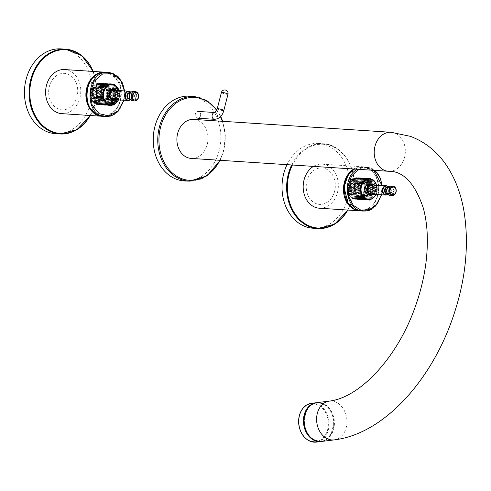 <?xml version="1.0" encoding="UTF-8"?>
<svg xmlns="http://www.w3.org/2000/svg" width="491" height="491" viewBox="0 0 491 491"><rect width="100%" height="100%" fill="white"/><g stroke="black" fill="none" stroke-linecap="round" stroke-linejoin="round"><path stroke-width="0.37" stroke-dasharray="2.46 1.84" d="M185.058 180.989A42.478 33.787 93.7 0 0 219.25 150.381A42.478 33.787 93.7 0 0 190.588 96.236M109.057 73.54C118.681 78.419 122.369 87.318 120.135 100.256C116.367 118.263 94.481 121.302 88.484 104.651C81.07 88.957 95.297 67.445 109.057 73.54M124.401 90.915L123.793 100.238M61.762 113.648A22.089 17.572 93.7 0 0 80.733 92.75A22.089 17.572 93.7 0 0 64.64 69.562M366.624 168.1C380.875 172.292 382.636 199.671 369.177 207.699C356.441 217.476 339.717 200.26 344.989 182.805C349.169 170.586 356.38 165.682 366.624 168.1M358.473 169.321L370.22 168.339L373.921 170.334M381.967 185.475L381.36 194.798M319.328 208.209A22.089 17.572 93.7 0 0 338.017 189.833A22.089 17.572 93.7 0 0 326.171 164.97A22.089 17.572 93.7 0 0 322.206 164.123A22.089 17.572 93.7 0 0 313.436 166.388M322.145 403.872C303.739 395.918 296.902 434.603 315.707 440.31C334.119 448.265 340.95 409.58 322.145 403.872M193.718 119.417A19.542 15.546 -86.3 0 1 207.257 144.354A19.542 15.546 -86.3 0 1 191.171 158.415M356.067 181.682L350.31 181.185L350.488 180.369L364.052 181.314M364.089 181.314L351.083 180.467L351.39 179.51L365.138 180.406M365.236 180.418L352.2 179.571L352.581 178.675M365.531 179.399L353.324 178.865L366.311 179.712M366.47 179.743L353.403 178.896L353.864 178.073M366.82 178.853L354.14 178.024L354.57 178.411L367.556 179.258M367.771 179.313L354.674 178.46L355.196 177.73M368.152 178.564L355.472 177.736L355.846 178.208L368.833 179.055M369.103 179.135L355.975 178.282L356.546 177.656M369.502 178.54L356.822 177.717L357.129 178.251L370.116 179.098M370.404 179.209L357.276 178.356L357.89 177.846M370.828 178.785L358.148 177.957L358.381 178.552L371.368 179.399M371.65 179.54L358.547 178.687L359.179 178.294M372.098 179.283L359.424 178.46L359.578 179.092L372.829 180.117L359.578 179.092M359.756 179.264L360.394 178.994M372.644 180.007L359.842 179.252M373.289 180.031L360.615 179.203L360.689 179.866L373.909 180.927L360.689 179.866M360.922 180.074L373.909 180.921L360.873 180.074M374.369 181.007L361.689 180.179L361.683 180.848L374.615 181.578M361.683 180.117L374.179 180.756M362.419 181.069L375.099 181.891L361.885 181.099L362.475 181.069L362.536 182.02L375.523 182.867L375.916 183.211L362.536 182.02M362.628 181.357L375.302 182.186L375.523 182.867M375.695 183.143L362.708 182.308M376.21 184.199L376.081 183.536L363.401 182.713L363.223 183.352L376.21 184.199L376.548 184.671L363.874 183.849L363.223 183.352M363.991 184.205L376.671 185.033L377.063 186.635L364.39 185.807L363.917 185.199L369.674 185.58L369.539 185.076L363.788 184.702L363.874 183.849M377.063 186.635L377.254 188.299L364.574 187.47L364.187 186.776L369.944 187.157L369.876 186.629L364.119 186.255L364.39 185.807M364.574 187.47L364.193 187.955L377.18 188.802L377.002 191.662L376.1 194.454M377.254 188.299L377.18 188.802M364.193 187.955L364.629 188.906L364.113 189.563L377.106 190.41M363.254 193.963L375.934 194.792L363.254 193.963L363.242 192.994L363.88 192.447L363.751 191.496L364.39 190.447L364.113 189.563M362.726 194.08L362.653 195.105L361.91 195.357L374.897 196.204L374.394 197.118L361.714 196.29L361.91 195.357M375.713 194.927L375.327 195.866L362.646 195.037M362.444 195.344L374.897 196.216M360.928 196.455L373.939 197.308L360.953 196.461L373.939 197.308L373.32 198.18L360.639 197.351L360.953 196.461M371.84 199.186L359.209 198.376L359.608 197.548L372.565 198.438M359.167 198.358L371.681 198.904L358.412 198.186L358.154 198.849M358.412 198.186L371.484 198.972M370.558 199.727L357.878 198.898L357.448 198.511L370.435 199.358M363.401 182.713L363.236 182.382M352.618 198.53L352.44 197.836L365.427 198.683M365.329 198.511L351.624 197.934M364.083 198.548L351.403 197.726L351.329 197.063L364.316 197.91M364.181 197.701L350.335 196.811L363.193 197.824M363.009 197.572L350.328 196.75L350.335 196.075L363.322 196.922M363.156 196.676L349.543 195.854L349.482 194.902L362.468 195.749M363.119 196.67L350.335 196.075M349.482 194.902L348.733 194.528L348.788 193.577L361.775 194.424M348.788 193.577L348.101 193.055L348.272 192.116L361.266 192.963M348.272 192.116L347.659 191.465L347.953 190.576L360.94 191.422M370.146 199.432L357.16 198.585L356.822 199.193M369.22 200.015L356.54 199.186L356.171 198.72L369.158 199.567M369.164 199.506L356.043 198.646L355.466 199.272M366.55 199.794L354.128 199.082L354.527 198.702L360.492 198.947L354.944 198.769L355.232 199.26M352.839 198.634L359.222 198.616L353.673 198.481L353.87 198.972M365.427 187.949A4.928 3.922 93.7 0 0 369.981 194.105A4.928 3.922 93.7 0 0 372.074 185.911A4.928 3.922 93.7 0 0 365.427 187.949M375.922 185.175L378.868 186.255A4.671 3.719 93.7 0 0 376.658 185.125A10.194 8.108 -86.3 0 1 376.812 185.623A10.194 8.108 -86.3 0 1 376.941 186.114A10.194 8.108 -86.3 0 1 377.143 187.151A10.194 8.108 -86.3 0 1 377.205 187.66A10.194 8.108 -86.3 0 1 377.278 188.734A10.194 8.108 -86.3 0 1 377.278 189.256A10.194 8.108 -86.3 0 1 377.211 190.336A10.194 8.108 -86.3 0 1 377.149 190.852A10.194 8.108 -86.3 0 1 376.947 191.907A10.194 8.108 -86.3 0 1 376.818 192.404A10.194 8.108 -86.3 0 1 376.493 193.417A10.194 8.108 -86.3 0 1 376.302 193.89A10.194 8.108 -86.3 0 1 376.045 194.454A4.671 3.719 -86.3 0 0 376.793 194.411L375.32 194.313M104.147 101.729L116.827 102.558L117.122 101.907L104.141 101.177L103.963 101.999L103.38 101.901L116.373 102.748L116.066 103.092M103.908 101.993L116.373 102.748L103.38 101.901M103.362 101.895L102.858 103.018L114.998 103.877M102.809 103.006L115.287 103.65L102.3 102.809M102.251 102.797L101.864 103.693M114.274 104.62L101.128 103.497L114.115 104.344L100.845 103.626L100.587 104.288M100.845 103.626L113.918 104.411M112.985 105.166L100.311 104.338L99.882 103.951L112.869 104.798M112.875 104.773L99.777 103.908L99.256 104.632M111.653 105.455L98.973 104.626L98.605 104.16L111.592 105.006M111.598 104.945L98.476 104.086L97.899 104.712M110.309 105.479L97.629 104.651L97.322 104.11L110.309 104.957M110.297 104.865L97.169 104.012L96.561 104.522M108.977 105.234L96.304 104.411L96.064 103.816L109.057 104.663M109.002 104.534L95.898 103.681L95.266 104.074M107.707 104.736L95.027 103.908L94.873 103.276L107.86 104.123M107.762 103.951L94.057 103.374M106.516 103.988L93.836 103.159L93.763 102.502L106.75 103.349M106.615 103.141L92.768 102.251L105.626 103.263M105.436 103.012L92.762 102.189L92.768 101.514L105.755 102.361M105.547 102.11L91.977 101.293L91.915 100.342L104.902 101.189M91.915 100.342L91.166 99.968L91.222 99.016L104.209 99.863M91.222 99.016L90.528 98.495L90.663 97.666L96.42 98.04L96.371 97.586L90.534 97.163L90.092 96.905L90.326 96.107L96.083 96.481L96.089 96.027L90.258 95.585L89.841 94.947L90.258 94.413L103.245 95.26M90.258 94.413L89.804 93.456L90.332 92.805L103.319 93.652M103.877 89.227L91.197 88.398L91.074 89.7L90.424 90.283L90.608 91.222L90.111 91.529L90.332 92.805M91.197 88.398L104.712 89.135M91.725 88.288L92.007 87.017L105.528 87.858M92.541 87.011L92.922 85.808L106.486 86.754M106.522 86.754L93.517 85.907L93.824 84.949L107.566 85.845M107.67 85.857L94.628 85.004L95.015 84.114M107.965 84.839L95.757 84.305L108.744 85.152M108.904 85.182L95.837 84.329L96.297 83.513M109.254 84.292L96.574 83.464L97.003 83.851L109.99 84.698M101.833 83.838L102.011 84.532L115.262 85.532L102.828 84.434M115.078 85.446L102.011 84.532M115.723 85.471L103.049 84.642L103.122 85.305L116.342 86.367L103.122 85.305M103.356 85.508L116.342 86.355L103.306 85.514M116.803 86.447L104.123 85.618L104.11 86.287L117.306 87.386L104.11 86.287M117.306 87.386L104.301 86.539L117.306 87.386M117.957 88.306L117.736 87.625L105.062 86.797L104.964 87.459L117.957 88.306L118.349 88.65L104.964 87.459M118.128 88.583L105.142 87.748M118.644 89.638L118.515 88.975L105.835 88.147L105.657 88.791L118.644 89.638L118.982 90.111L106.301 89.288L105.657 88.791M118.785 89.933L105.792 89.11M119.16 91.093L119.104 90.473L106.424 89.644L106.173 90.246L119.16 91.093L119.485 92.639L106.498 91.792L106.793 90.896L106.173 90.246M110.279 84.63L97.292 83.783L97.629 83.169M110.585 84.004L97.905 83.175L98.28 83.648L111.267 84.495M111.537 84.575L98.409 83.716L98.979 83.096M113.261 84.225L100.317 83.28L99.925 83.666L105.467 84.17L99.507 83.599L99.219 83.108M101.612 83.734L101.177 84.035L106.529 84.262L100.772 83.887L100.581 83.396M114.084 84.968L106.737 84.501M105.835 88.147L105.669 87.821M106.424 89.644L106.301 89.288M104.117 85.551L116.612 86.195M115.33 96.132A4.928 3.922 93.7 0 0 110.77 89.982A4.928 3.922 93.7 0 0 108.683 98.169A4.928 3.922 93.7 0 0 115.33 96.132M118.349 90.614L121.302 91.694A4.671 3.719 93.7 0 0 119.092 90.565A10.194 8.108 -86.3 0 1 119.245 91.062A10.194 8.108 -86.3 0 1 119.374 91.553A10.194 8.108 -86.3 0 1 119.577 92.59A10.194 8.108 -86.3 0 1 119.638 93.1A10.194 8.108 -86.3 0 1 119.712 94.174A10.194 8.108 -86.3 0 1 119.712 94.695A10.194 8.108 -86.3 0 1 119.644 95.776A10.194 8.108 -86.3 0 1 119.577 96.291A10.194 8.108 -86.3 0 1 119.381 97.347A10.194 8.108 -86.3 0 1 119.252 97.844A10.194 8.108 -86.3 0 1 118.926 98.857A10.194 8.108 -86.3 0 1 118.736 99.329A10.194 8.108 -86.3 0 1 118.478 99.894A4.671 3.719 -86.3 0 0 119.227 99.845L117.754 99.753M360.891 191.06L347.904 190.213L347.425 189.802L347.824 188.974L360.811 189.821M347.824 188.974L347.37 188.022L347.898 187.366L360.885 188.213M361.444 183.787L348.763 182.959L348.641 184.26L347.99 184.843L348.174 185.782L347.677 186.089L347.898 187.366M362.254 182.406L349.574 181.578L349.445 182.431L355.202 182.805L355.048 183.223L348.763 182.959M355.858 181.946L349.574 181.578M119.614 94.235L119.534 93.002L106.547 92.155L107.044 92.86L106.627 93.388L119.614 94.235L119.436 97.101L118.534 99.894M106.627 93.388L107.063 94.346L106.547 95.002L119.534 95.849M105.688 99.403L118.368 100.232L105.688 99.403L105.675 98.433L106.314 97.887L106.185 96.936L106.823 95.886L106.547 95.002M110.911 99.894L110.757 100.311L105 99.937L105.086 100.545L104.436 100.79L117.558 101.612L104.878 100.784M118.147 100.391L117.76 101.306L105.08 100.477M373.841 193.325L376.793 194.411M378.868 186.255L373.731 185.917A4.671 3.719 -86.3 0 1 374.756 190.754A4.671 3.719 -86.3 0 1 371.65 194.074M370.779 184.837L373.731 185.917M374.019 185.046A5.567 4.425 -86.3 0 1 373.424 194.19M369.52 183.769A5.567 4.425 -86.3 0 1 373.577 189.612A5.567 4.425 -86.3 0 1 368.796 194.872M116.275 98.765L119.227 99.845M121.302 91.694L116.164 91.357A4.671 3.719 -86.3 0 1 117.189 96.193A4.671 3.719 -86.3 0 1 114.084 99.513M113.212 90.276L116.164 91.357M116.453 90.485A5.567 4.425 -86.3 0 1 115.858 99.63M111.954 89.209A5.567 4.425 -86.3 0 1 116.011 95.045A5.567 4.425 -86.3 0 1 111.23 100.311M200.543 115.772A3.4 2.701 93.7 0 0 198.186 111.432A3.4 2.701 93.7 0 0 195.314 114.256A3.4 2.701 93.7 0 0 197.137 118.086A3.4 2.701 93.7 0 0 197.744 118.214A3.4 2.701 93.7 0 0 200.543 115.772M55.501 133.669A42.478 33.787 93.7 0 0 90.467 103.104A42.478 33.787 93.7 0 0 61.031 48.897M67.666 74.073A18.265 14.527 -86.3 0 1 72.956 104.767A18.265 14.527 -86.3 0 1 48.977 95.966A18.265 14.527 -86.3 0 1 67.666 74.073M313.068 228.229A42.478 33.787 93.7 0 0 348.033 197.664A42.478 33.787 93.7 0 0 318.598 143.458A42.478 33.787 93.7 0 0 287.032 164.663M325.232 168.634A18.265 14.527 -86.3 0 1 330.523 199.334A18.265 14.527 -86.3 0 1 306.544 190.526A18.265 14.527 -86.3 0 1 325.232 168.634M189.495 181.148A42.349 33.689 93.7 0 0 223.577 150.639A42.349 33.689 93.7 0 0 195.007 96.653M219.772 160.281A41.502 33.014 93.7 0 0 223.436 150.43A41.502 33.014 93.7 0 0 222.319 121.283M220.441 116.723A41.502 33.014 93.7 0 0 216.66 110.383M105.528 72.232L109.493 73.073C129.065 78.812 122.682 119.025 102.65 116.306L102.644 116.306M105.633 116.502C125.659 119.221 132.042 79.002 112.47 73.269M102.349 116.287A22.089 17.572 93.7 0 0 120.215 100.379A22.089 17.572 93.7 0 0 105.209 72.214M354.324 169.051L363.095 166.793L367.059 167.634C386.632 173.372 380.249 213.585 360.216 210.866L360.216 210.866M363.199 211.062C383.226 213.781 389.615 173.562 370.036 167.83L363.095 166.787L354.269 169.051M374.529 170.371L370.085 167.842L366.077 166.983L357.301 169.248M322.206 164.123L362.475 166.75C372.153 168.364 377.573 175.195 378.721 187.243C377.837 201.985 371.466 209.847 359.602 210.835A22.089 17.572 93.7 0 0 378.291 192.46A22.089 17.572 93.7 0 0 366.439 167.591A22.089 17.572 93.7 0 0 362.475 166.75A22.089 17.572 93.7 0 0 353.704 169.014M316.855 402.657A19.542 15.098 -97 0 1 322.556 403.344A19.542 15.098 -97 0 1 334.414 423.88A19.542 15.098 -97 0 1 321.642 441.446M334.168 439.899A19.542 15.098 83 0 0 346.756 418.657A19.542 15.098 83 0 0 329.375 401.11M388.498 171.279A19.542 15.546 93.7 0 0 404.578 157.218A19.542 15.546 93.7 0 0 394.549 133.03A19.542 15.546 93.7 0 0 391.039 132.288M310.355 440.973A19.032 14.705 -97 0 1 302.695 409.058A19.032 14.705 -97 0 1 327.675 418.228A19.032 14.705 -97 0 1 310.355 440.973M311.503 403.32A19.542 15.098 -97 0 1 328.878 420.861A19.542 15.098 -97 0 1 316.29 442.103M316.21 402.737A19.542 15.098 -97 0 1 333.592 420.278A19.542 15.098 -97 0 1 321.004 441.526C329.467 439.519 333.757 433.001 333.855 421.972C332.088 409.371 326.208 402.958 316.21 402.737M362.978 181.461L350.304 180.633M363.217 181.197L350.537 180.369M364.052 180.4L351.378 179.571M351.304 180.24L364.291 181.087M364.322 180.185L351.642 179.356M365.243 179.559L352.563 178.73M352.409 179.381L365.396 180.228M366.513 178.957L353.833 178.129M353.606 178.742L366.593 179.589M367.839 178.607L355.159 177.779M354.858 178.343L367.845 179.19M369.189 178.521L356.509 177.699M356.141 178.196L369.128 179.043M370.521 178.706L357.841 177.877M357.417 178.301L370.404 179.147M371.81 179.147L359.13 178.319M358.663 178.65L371.65 179.497M373.025 179.835L360.345 179.006M363.358 183.671L376.345 184.518M369.496 185.181L376.726 185.653M376.99 186.255L364.316 185.426M369.588 185.53L376.818 185.997M369.821 186.727L377.051 187.2M377.229 187.906L364.549 187.077M369.864 187.089L377.1 187.562M377.26 189.594L364.58 188.771M364.193 188.317L377.18 189.164M377.235 189.986L364.549 189.164M377.076 191.275L364.39 190.447M364.07 189.925L377.057 190.772M377.002 191.662L364.304 190.833M363.843 191.146L376.83 191.993M376.683 192.908L363.984 192.079M363.751 191.496L376.738 192.343M363.371 192.662L376.364 193.509M376.566 193.276L363.88 192.447M376.094 194.448L363.414 193.62M363.242 192.994L376.229 193.841M362.554 194.381L375.541 195.228M361.701 195.621L374.688 196.468M360.713 196.682L373.7 197.529M372.135 199.021L359.455 198.192M359.608 197.548L372.595 198.395M370.858 199.622L358.178 198.8M352.593 198.468L365.273 199.297M364.353 198.745L351.673 197.916M352.176 197.677L365.163 198.524M363.242 197.824L350.568 196.995M351.09 196.854L364.083 197.701M349.574 195.86L362.254 196.688L349.592 195.86M362.07 196.394L349.389 195.571M361.462 195.369L348.782 194.546M349.31 194.614L362.297 195.461M361.296 195.044L348.616 194.215M360.824 193.908L348.144 193.08M348.659 193.251L361.646 194.098M360.701 193.546L348.027 192.718M360.382 192.325L347.702 191.502M348.187 191.772L361.173 192.619M360.308 191.95L347.628 191.122M369.533 199.972L356.853 199.143M368.189 200.058L355.509 199.229M355.877 198.732L368.864 199.579M367.876 200.04L355.196 199.211M360.639 199.051L367.544 199.499M366.851 199.874L354.171 199.051M360.351 199.002L366.599 199.407M359.387 198.751L366.163 199.193M352.882 198.61L365.562 199.438M359.111 198.646L365.335 199.051M115.753 103.619L103.073 102.791M103.147 102.122L116.134 102.969M114.563 104.46L101.889 103.632M102.042 102.987L115.029 103.834M113.292 105.062L100.612 104.233M111.966 105.412L99.286 104.583M99.593 104.018L112.58 104.865M110.622 105.497L97.942 104.669M98.31 104.172L111.297 105.019M109.284 105.313L96.604 104.491M97.034 104.067L110.021 104.914M107.995 104.871L95.315 104.049M95.788 103.711L108.775 104.558M106.786 104.184L94.106 103.356M94.61 103.116L107.597 103.963M105.675 103.257L93.002 102.435M93.523 102.294L106.51 103.141M104.706 102.128L92.026 101.299M104.503 101.833L91.823 101.011M103.889 100.808L91.216 99.986M91.743 100.054L104.73 100.901M103.73 100.483L91.05 99.655M103.257 99.348L90.577 98.519M91.093 98.691L104.08 99.538M103.135 98.986L90.454 98.157M102.815 97.764L90.135 96.942M102.742 97.384L90.062 96.561M102.576 96.113L89.896 95.285M102.551 95.72L89.871 94.892M102.551 94.425L89.871 93.597M90.258 94.045L103.245 94.892M102.576 94.033L89.89 93.204M102.736 92.744L90.049 91.915M90.381 92.437L103.368 93.284M102.803 92.357L90.111 91.529M90.608 91.222L103.595 92.069M103.122 91.111L90.424 90.283M90.7 90.866L103.687 91.713M91.074 89.7L104.061 90.547M103.245 90.743L90.559 89.914M103.711 89.571L91.031 88.742M91.209 89.368L104.196 90.215M104.479 88.153L91.799 87.324M91.897 87.981L104.884 88.828M104.681 87.846L92.007 87.017M105.412 86.901L92.738 86.072M92.744 86.741L105.731 87.588M105.651 86.637L92.971 85.808M106.486 85.839L93.806 85.011M93.738 85.68L106.725 86.526M106.756 85.624L94.076 84.796M107.676 84.998L94.996 84.17M94.843 84.82L107.83 85.667M108.947 84.397L96.267 83.568M96.033 84.182L109.02 85.029M101.858 83.893L114.532 84.722M115.459 85.274L102.779 84.446M119.423 91.694L106.75 90.866M106.265 90.59L119.252 91.436M119.497 92.075L106.823 91.246M110.272 84.047L97.592 83.218M111.623 83.961L98.943 83.139M98.574 83.636L105.313 84.065M111.936 83.979L99.256 83.157M112.955 84.145L100.274 83.317M105.602 84.114L111.567 84.501M106.572 84.366L110.279 84.605M110.868 84.648L113.624 84.826M101.563 83.758L114.243 84.587M106.848 84.47L109.935 84.667M110.524 84.71L113.961 84.931M360.142 190.674L347.462 189.845M360.118 190.281L347.438 189.452M360.118 188.986L347.438 188.157M347.824 188.605L360.811 189.452M360.142 188.593L347.456 187.765M360.302 187.304L347.616 186.476M347.947 186.997L360.934 187.844M348.174 185.782L361.161 186.629M360.376 186.918L347.677 186.089M360.689 185.672L347.99 184.843M348.266 185.426L361.253 186.273M348.641 184.26L361.628 185.107M360.811 185.303L348.125 184.475M361.278 184.131L348.598 183.303M348.776 183.929L361.763 184.776M362.045 182.713L349.371 181.891M119.663 93.345L106.983 92.517M119.687 93.738L107.007 92.909M119.687 95.033L107.013 94.204M106.627 93.756L119.614 94.603M119.669 95.426L106.983 94.603M119.509 96.715L106.823 95.886M106.504 95.364L119.491 96.211M106.277 96.586L119.264 97.433M119.436 97.101L106.737 96.273M119.117 98.347L106.418 97.519M106.185 96.936L119.172 97.783M105.804 98.102L118.791 98.949M118.994 98.716L106.314 97.887M118.527 99.888L105.847 99.059M105.675 98.433L118.662 99.28M110.739 100.195L117.975 100.667M388.577 186.789A4.376 3.48 -86.3 0 1 392.364 187.316A4.376 3.48 -86.3 0 1 393.377 191.901A4.376 3.48 -86.3 0 1 388.08 194.35M390.799 186.052A4.671 3.719 -86.3 0 1 394.205 190.956A4.671 3.719 -86.3 0 1 390.192 195.375M387.841 187.335A3.271 2.602 -86.3 0 1 389.553 191.398A3.271 2.602 -86.3 0 1 387.424 193.712M387.276 193.485A2.971 2.363 93.7 0 0 387.313 193.485A2.971 2.363 93.7 0 0 389.762 191.343A2.971 2.363 93.7 0 0 387.7 187.55A2.971 2.363 93.7 0 0 387.663 187.55M391.217 191.441A2.971 2.363 93.7 0 0 389.154 187.648A2.971 2.363 93.7 0 0 386.601 190.459A2.971 2.363 93.7 0 0 388.768 193.577A2.971 2.363 93.7 0 0 391.217 191.441M391.873 191.551A3.271 2.602 93.7 0 0 388.847 187.464A3.271 2.602 93.7 0 0 387.46 192.908A3.271 2.602 93.7 0 0 391.873 191.551M387.927 194.319A4.376 3.48 93.7 0 0 389.719 191.662A4.376 3.48 93.7 0 0 388.418 186.801M387.896 194.338A4.671 3.719 93.7 0 0 389.51 191.717A4.671 3.719 93.7 0 0 388.387 186.776M131.005 92.228A4.376 3.48 -86.3 0 1 134.792 92.756A4.376 3.48 -86.3 0 1 135.811 97.341A4.376 3.48 -86.3 0 1 130.514 99.79M133.233 91.492A4.671 3.719 -86.3 0 1 136.639 96.396A4.671 3.719 -86.3 0 1 132.625 100.815M130.275 92.774A3.271 2.602 -86.3 0 1 131.987 96.837A3.271 2.602 -86.3 0 1 129.857 99.151M129.71 98.918A2.971 2.363 93.7 0 0 129.747 98.924A2.971 2.363 93.7 0 0 132.196 96.782A2.971 2.363 93.7 0 0 130.133 92.989A2.971 2.363 93.7 0 0 130.097 92.989M133.644 96.88A2.971 2.363 93.7 0 0 131.588 93.081A2.971 2.363 93.7 0 0 129.035 95.898A2.971 2.363 93.7 0 0 131.201 99.016A2.971 2.363 93.7 0 0 133.644 96.88M134.307 96.991A3.271 2.602 93.7 0 0 131.281 92.903A3.271 2.602 93.7 0 0 129.894 98.341A3.271 2.602 93.7 0 0 134.307 96.991M130.361 99.759A4.376 3.48 93.7 0 0 132.153 97.101A4.376 3.48 93.7 0 0 130.851 92.24M130.33 99.777A4.671 3.719 93.7 0 0 131.944 97.157A4.671 3.719 93.7 0 0 130.821 92.216M227.977 94.198A3.4 0.473 14.3 0 1 226.063 94.143A3.4 0.473 14.3 0 1 222.632 93.222A3.4 0.473 14.3 0 1 221.392 92.517M217.237 108.824A3.4 0.473 -165.7 0 0 220.416 110.119A3.4 0.473 -165.7 0 0 223.822 110.506M214.855 112.525A3.4 2.701 -86.3 0 1 214.978 112.525A3.4 2.701 -86.3 0 1 217.458 116.097A3.4 2.701 -86.3 0 1 214.536 119.307M90.252 115.502A42.478 33.787 93.7 0 0 95.088 103.405A42.478 33.787 93.7 0 0 93.13 71.422M90.086 115.495A41.968 33.382 93.7 0 0 95.009 103.282A41.968 33.382 93.7 0 0 92.965 71.41M347.824 210.062A42.478 33.787 93.7 0 0 352.655 197.965A42.478 33.787 93.7 0 0 323.225 143.759A42.478 33.787 93.7 0 0 291.66 164.964M347.653 210.056A41.968 33.382 93.7 0 0 352.575 197.842A41.968 33.382 93.7 0 0 334.862 147.631A41.968 33.382 93.7 0 0 292.421 165.019M216.875 109.91L220.729 116.41M222.724 121.308L225.338 135.768L223.749 150.608L220.177 160.305M124.002 100.25L124.646 96.34L124.61 90.927M102.036 116.269C110.978 116.121 117.073 110.813 120.32 100.36C124.027 87.367 115.944 72.447 104.908 72.189M381.568 194.81L382.213 190.901L382.176 185.488M363.199 181.191L350.519 180.369M364.273 180.172L351.593 179.344M365.451 179.368L352.771 178.546M366.716 178.804L354.036 177.981M368.023 178.491L355.343 177.668M369.349 178.442L356.669 177.613M370.662 178.65L357.982 177.822M371.926 179.111L359.246 178.282M373.105 179.816L360.431 178.994M375.124 181.891L362.444 181.069M374.173 197.388L361.493 196.56M373.105 198.407L360.425 197.578M371.92 199.211L359.24 198.382M370.662 199.776L357.982 198.947M367.863 199.426L360.492 198.947M366.568 199.094L359.222 198.616M369.349 200.089L356.669 199.26M368.023 200.138L355.343 199.315M366.716 199.935L354.036 199.107M352.771 198.64L365.451 199.469M364.267 198.763L351.587 197.934M116.606 102.828L103.926 101.999M115.532 103.846L102.858 103.018M114.354 104.651L101.674 103.822M113.096 105.215L100.416 104.387M111.782 105.528L99.102 104.7M110.457 105.577L97.777 104.755M109.143 105.369L96.469 104.546M107.885 104.908L95.205 104.08M106.7 104.202L94.02 103.374M104.687 102.128L92.007 101.299M105.633 86.631L92.952 85.808M106.707 85.612L94.026 84.783M107.885 84.808L95.205 83.986M109.149 84.243L96.469 83.421M112.838 84.648L105.467 84.17M110.457 83.93L97.777 83.108M111.782 83.881L99.102 83.053M113.096 84.084L100.416 83.261M101.68 83.722L114.354 84.55M115.538 85.256L102.858 84.434M117.558 87.33L104.878 86.502M389.547 191.38C389.369 188.268 388.755 186.991 387.7 187.55L389.154 187.648L387.282 188.857C386.742 192.251 387.239 193.822 388.768 193.577L387.313 193.485C388.117 193.779 388.86 193.08 389.547 191.38M387.988 194.375L389.725 191.686L388.485 186.752M131.981 96.813C131.803 93.707 131.189 92.431 130.133 92.989L131.588 93.081L129.716 94.297C129.176 97.691 129.673 99.262 131.201 99.016L129.747 98.924C130.551 99.219 131.293 98.519 131.981 96.813M130.416 99.814L132.159 97.126L130.913 92.191M90.344 115.508L95.193 103.386L96.727 87.073L93.222 71.428M318.598 143.458L323.225 143.759C344.344 144.237 359.897 172.936 352.759 197.947L347.91 210.068"/><path stroke-width="0.74" d="M189.495 181.148A42.349 33.689 93.7 0 1 157.863 136.658A42.349 33.689 93.7 0 1 195.007 96.653L190.588 96.236A42.478 33.787 93.7 0 0 153.333 136.363A42.478 33.787 93.7 0 0 185.058 180.989L189.495 181.148L207.03 175.87L220.177 160.305M123.793 100.238L118.19 110.825L108.934 115.888L99.114 113.697L92.13 105L90.295 92.75L94.247 81.07L102.637 73.945L112.654 73.773L120.553 80.156L124.401 90.915M57.797 112.801A22.089 17.572 93.7 0 0 61.762 113.648L102.036 116.269A22.089 17.572 93.7 0 0 102.349 116.287L102.036 116.269A22.089 17.572 93.7 0 1 98.065 115.428A22.089 17.572 93.7 0 1 86.22 90.559A22.089 17.572 93.7 0 1 104.908 72.189A22.089 17.572 93.7 0 1 105.209 72.214L64.64 69.562A22.089 17.572 93.7 0 0 45.945 87.932A22.089 17.572 93.7 0 0 57.797 112.801M373.921 170.334L381.967 185.475M381.36 194.798L376.879 204.103L369.447 209.675L360.86 210.136L353.317 205.355L348.659 196.541L348.027 185.862L351.599 175.968L358.473 169.321M313.436 166.388A22.089 17.572 93.7 0 0 303.438 190.637A22.089 17.572 93.7 0 0 319.328 208.209L359.915 210.848M388.498 171.279L191.171 158.415A19.542 15.546 -86.3 0 1 177.638 133.478A19.542 15.546 -86.3 0 1 193.718 119.417L391.039 132.288A19.542 15.546 93.7 0 0 374.259 150.774A19.542 15.546 93.7 0 0 388.498 171.279C403.209 170.942 414.778 183.1 423.205 207.761C427.557 223.301 428.483 241.529 425.992 262.458C424.12 277.255 420.523 292.059 415.208 306.875C397.667 357.043 360.228 397.563 329.375 401.11A19.542 15.098 83 0 0 316.603 418.682A19.542 15.098 83 0 0 328.467 439.212A19.542 15.098 83 0 0 334.168 439.899C382.029 434.247 428.49 384.085 451.186 322.28C465.425 283.123 469.654 245.899 463.878 210.602C461.061 194.614 455.881 180.492 448.332 168.241C438.886 153.032 426.286 142.415 410.519 136.381L391.039 132.288M356.067 181.682L363.303 182.155L362.978 181.461L364.328 181.161L364.273 180.172L365.249 180.418L365.243 179.559L366.611 179.651L366.716 178.804L367.863 179.246L368.023 178.491L368.931 179.098L369.349 178.442L370.208 179.154L370.662 178.65L371.454 179.46L371.926 179.111L372.565 179.939M372.829 180.099L373.105 179.816L373.676 180.713M373.909 180.921L374.179 180.756L374.67 181.695M374.872 181.946L375.523 182.867M375.695 183.155L376.21 184.199M376.345 184.518L376.726 185.653M376.1 194.454L375.713 194.927M375.541 195.228L374.897 196.204M374.688 196.468L373.939 197.308M373.7 197.529L372.853 198.217M372.595 198.395L371.92 199.211L371.681 198.904M371.399 199.033L370.662 199.776L370.435 199.358M370.146 199.432L369.349 200.089L368.962 199.536L368.023 200.138L367.894 199.475L366.716 199.935L366.452 199.094L365.451 199.469L365.273 198.511L364.267 198.763L364.359 197.842L363.193 197.824L363.371 196.86L362.254 196.688L362.53 195.688L361.296 195.044L361.842 194.356L360.824 193.908L361.339 192.902L360.308 191.95L360.94 191.422M388.387 186.776A4.671 3.719 93.7 0 0 386.276 185.758A4.671 3.719 93.7 0 0 382.563 188.679A4.671 3.719 93.7 0 0 383.453 193.951A4.671 3.719 93.7 0 0 385.668 195.08L376.051 194.454A10.194 8.108 -86.3 0 1 375.854 194.823A10.194 8.108 -86.3 0 1 375.615 195.258A10.194 8.108 -86.3 0 1 375.056 196.099A10.194 8.108 -86.3 0 1 374.762 196.48A10.194 8.108 -86.3 0 1 374.111 197.204A10.194 8.108 -86.3 0 1 373.774 197.523A10.194 8.108 -86.3 0 1 373.043 198.119A10.194 8.108 -86.3 0 1 372.675 198.37A10.194 8.108 -86.3 0 1 371.877 198.812A10.194 8.108 -86.3 0 1 371.484 198.99A10.194 8.108 -86.3 0 1 370.65 199.272A10.194 8.108 -86.3 0 1 370.239 199.371A10.194 8.108 -86.3 0 1 369.385 199.493A10.194 8.108 -86.3 0 1 368.968 199.506A10.194 8.108 -86.3 0 1 368.109 199.456A10.194 8.108 -86.3 0 1 367.698 199.395A10.194 8.108 -86.3 0 1 366.863 199.174A10.194 8.108 -86.3 0 1 366.47 199.027A10.194 8.108 -86.3 0 1 365.672 198.646A10.194 8.108 -86.3 0 1 365.304 198.425A10.194 8.108 -86.3 0 1 364.567 197.891A10.194 8.108 -86.3 0 1 364.236 197.603A10.194 8.108 -86.3 0 1 363.579 196.928A10.194 8.108 -86.3 0 1 363.285 196.572A10.194 8.108 -86.3 0 1 362.726 195.774A10.194 8.108 -86.3 0 1 362.481 195.363A10.194 8.108 -86.3 0 1 362.027 194.461A10.194 8.108 -86.3 0 1 361.842 194.006A10.194 8.108 -86.3 0 1 361.511 193.018A10.194 8.108 -86.3 0 1 361.382 192.533A10.194 8.108 -86.3 0 1 361.18 191.49A10.194 8.108 -86.3 0 1 361.112 190.981A10.194 8.108 -86.3 0 1 361.045 189.907A10.194 8.108 -86.3 0 1 361.045 189.385A10.194 8.108 -86.3 0 1 361.106 188.311A10.194 8.108 -86.3 0 1 361.173 187.789A10.194 8.108 -86.3 0 1 361.37 186.733A10.194 8.108 -86.3 0 1 361.499 186.236A10.194 8.108 -86.3 0 1 361.824 185.224A10.194 8.108 -86.3 0 1 362.014 184.757A10.194 8.108 -86.3 0 1 362.462 183.818A10.194 8.108 -86.3 0 1 362.708 183.389A10.194 8.108 -86.3 0 1 363.26 182.542A10.194 8.108 -86.3 0 1 363.555 182.161A10.194 8.108 -86.3 0 1 364.205 181.437A10.194 8.108 -86.3 0 1 364.543 181.118A10.194 8.108 -86.3 0 1 365.273 180.522A10.194 8.108 -86.3 0 1 365.648 180.277A10.194 8.108 -86.3 0 1 366.439 179.829A10.194 8.108 -86.3 0 1 366.832 179.651A10.194 8.108 -86.3 0 1 367.667 179.368A10.194 8.108 -86.3 0 1 368.078 179.27A10.194 8.108 -86.3 0 1 368.937 179.154A10.194 8.108 -86.3 0 1 369.349 179.135A10.194 8.108 -86.3 0 1 370.208 179.184A10.194 8.108 -86.3 0 1 370.619 179.252A10.194 8.108 -86.3 0 1 371.454 179.467A10.194 8.108 -86.3 0 1 371.853 179.614A10.194 8.108 -86.3 0 1 372.644 179.994A10.194 8.108 -86.3 0 1 373.013 180.215A10.194 8.108 -86.3 0 1 373.749 180.749A10.194 8.108 -86.3 0 1 374.087 181.044A10.194 8.108 -86.3 0 1 374.743 181.713A10.194 8.108 -86.3 0 1 375.032 182.075A10.194 8.108 -86.3 0 1 375.597 182.867A10.194 8.108 -86.3 0 1 375.836 183.278A10.194 8.108 -86.3 0 1 376.29 184.18A10.194 8.108 -86.3 0 1 376.48 184.641A10.194 8.108 -86.3 0 1 376.658 185.125A4.671 3.719 93.7 0 0 375.922 185.175L370.779 184.837A4.671 3.719 -86.3 0 0 367.673 188.157A4.671 3.719 -86.3 0 0 368.698 192.988L371.65 194.074L375.32 194.313M117.122 101.907L116.373 102.748M116.134 102.969L115.287 103.656M115.029 103.834L114.354 104.651L114.115 104.344M113.832 104.473L113.096 105.215L112.875 104.773M112.672 104.816L111.782 105.528L111.396 104.976L110.457 105.577L110.125 104.878L109.143 105.369L109.076 104.608L107.707 104.736L107.707 103.951L106.7 104.202L106.627 103.141L105.626 103.263L105.755 102.361M105.547 102.11L104.687 102.128L104.964 101.121L103.889 100.808L104.184 99.569L103.135 98.986L103.773 98.341L102.742 97.384L103.454 96.801L102.576 96.113L103.337 95.205L102.551 94.425L103.448 93.351L102.803 92.357L103.699 92.026L103.245 90.743L104.172 90.522L103.711 89.571L104.822 89.117L104.681 87.846L105.78 87.668L105.633 86.631L106.596 86.754L106.707 85.612L107.676 85.857L107.676 84.998L109.045 85.09L109.149 84.243L109.99 84.698M110.279 84.63L110.457 83.93L111.365 84.538L111.782 83.881L112.642 84.593L113.096 84.084L113.887 84.9L114.354 84.55L114.998 85.379M115.262 85.532L115.538 85.256L116.109 86.152M116.342 86.355L117.097 87.134M117.306 87.386L117.957 88.306M118.128 88.595L118.644 89.638M118.779 89.957L119.16 91.093M130.821 92.216A4.671 3.719 93.7 0 0 128.71 91.191A4.671 3.719 93.7 0 0 124.99 94.119A4.671 3.719 93.7 0 0 125.886 99.391A4.671 3.719 93.7 0 0 128.102 100.52L118.484 99.894A10.194 8.108 -86.3 0 1 118.288 100.262A10.194 8.108 -86.3 0 1 118.049 100.692A10.194 8.108 -86.3 0 1 117.49 101.539A10.194 8.108 -86.3 0 1 117.196 101.919A10.194 8.108 -86.3 0 1 116.545 102.644A10.194 8.108 -86.3 0 1 116.207 102.963A10.194 8.108 -86.3 0 1 115.477 103.558A10.194 8.108 -86.3 0 1 115.109 103.81A10.194 8.108 -86.3 0 1 114.311 104.252A10.194 8.108 -86.3 0 1 113.918 104.43A10.194 8.108 -86.3 0 1 113.083 104.712A10.194 8.108 -86.3 0 1 112.672 104.81A10.194 8.108 -86.3 0 1 111.819 104.933A10.194 8.108 -86.3 0 1 111.402 104.945A10.194 8.108 -86.3 0 1 110.543 104.896A10.194 8.108 -86.3 0 1 110.131 104.829A10.194 8.108 -86.3 0 1 109.297 104.614A10.194 8.108 -86.3 0 1 108.904 104.466A10.194 8.108 -86.3 0 1 108.106 104.086A10.194 8.108 -86.3 0 1 107.738 103.865A10.194 8.108 -86.3 0 1 107.001 103.331A10.194 8.108 -86.3 0 1 106.664 103.036A10.194 8.108 -86.3 0 1 106.013 102.367A10.194 8.108 -86.3 0 1 105.718 102.011A10.194 8.108 -86.3 0 1 105.16 101.214A10.194 8.108 -86.3 0 1 104.914 100.802A10.194 8.108 -86.3 0 1 104.46 99.9A10.194 8.108 -86.3 0 1 104.276 99.44A10.194 8.108 -86.3 0 1 103.945 98.458A10.194 8.108 -86.3 0 1 103.816 97.967A10.194 8.108 -86.3 0 1 103.613 96.93A10.194 8.108 -86.3 0 1 103.546 96.42A10.194 8.108 -86.3 0 1 103.478 95.346A10.194 8.108 -86.3 0 1 103.478 94.824A10.194 8.108 -86.3 0 1 103.54 93.75A10.194 8.108 -86.3 0 1 103.607 93.229A10.194 8.108 -86.3 0 1 103.804 92.173A10.194 8.108 -86.3 0 1 103.932 91.676A10.194 8.108 -86.3 0 1 104.258 90.663A10.194 8.108 -86.3 0 1 104.448 90.191A10.194 8.108 -86.3 0 1 104.896 89.258A10.194 8.108 -86.3 0 1 105.135 88.828A10.194 8.108 -86.3 0 1 105.694 87.981A10.194 8.108 -86.3 0 1 105.988 87.601A10.194 8.108 -86.3 0 1 106.639 86.876A10.194 8.108 -86.3 0 1 106.977 86.557A10.194 8.108 -86.3 0 1 107.707 85.962A10.194 8.108 -86.3 0 1 108.075 85.716A10.194 8.108 -86.3 0 1 108.873 85.268A10.194 8.108 -86.3 0 1 109.266 85.09A10.194 8.108 -86.3 0 1 110.101 84.808A10.194 8.108 -86.3 0 1 110.512 84.71A10.194 8.108 -86.3 0 1 111.371 84.593A10.194 8.108 -86.3 0 1 111.782 84.575A10.194 8.108 -86.3 0 1 112.642 84.624A10.194 8.108 -86.3 0 1 113.053 84.691A10.194 8.108 -86.3 0 1 113.887 84.906A10.194 8.108 -86.3 0 1 114.28 85.053A10.194 8.108 -86.3 0 1 115.078 85.434A10.194 8.108 -86.3 0 1 115.446 85.655A10.194 8.108 -86.3 0 1 116.183 86.189A10.194 8.108 -86.3 0 1 116.52 86.484A10.194 8.108 -86.3 0 1 117.171 87.153A10.194 8.108 -86.3 0 1 117.466 87.508A10.194 8.108 -86.3 0 1 118.03 88.306A10.194 8.108 -86.3 0 1 118.27 88.718A10.194 8.108 -86.3 0 1 118.724 89.62A10.194 8.108 -86.3 0 1 118.914 90.08A10.194 8.108 -86.3 0 1 119.086 90.565A4.671 3.719 93.7 0 0 118.349 90.614L113.212 90.276A4.671 3.719 -86.3 0 0 110.107 93.591A4.671 3.719 -86.3 0 0 111.132 98.427L114.084 99.513L117.754 99.753M360.891 191.06L360.118 190.281L360.903 189.765L360.118 188.986L360.983 188.163L360.376 186.918L361.327 186.347L360.689 185.672L361.738 185.082L361.278 184.131L362.389 183.677L362.254 182.406L363.095 182.419L355.858 181.946M118.534 99.894L118.147 100.367M117.975 100.667L117.331 101.637M395.924 191.944A3.824 3.038 93.7 0 0 392.389 187.169A3.824 3.038 93.7 0 0 390.768 193.522A3.824 3.038 93.7 0 0 395.924 191.944M396.053 192.147A4.671 3.719 93.7 0 0 392.818 186.181A4.671 3.719 93.7 0 0 388.97 189.544A4.671 3.719 93.7 0 0 392.211 195.504A4.671 3.719 93.7 0 0 396.053 192.147M376.051 194.454A4.671 3.719 -86.3 0 1 373.841 193.325L368.698 192.988M373.424 194.19A5.567 4.425 -86.3 0 1 370.852 195.007A5.567 4.425 -86.3 0 1 366.998 187.906A5.567 4.425 -86.3 0 1 371.577 183.904A5.567 4.425 -86.3 0 1 374.019 185.046M370.852 195.007L368.796 194.872A5.567 4.425 -86.3 0 1 364.942 187.771A5.567 4.425 -86.3 0 1 369.52 183.769L371.577 183.904M138.358 97.378A3.824 3.038 93.7 0 0 134.822 92.609A3.824 3.038 93.7 0 0 133.202 98.961A3.824 3.038 93.7 0 0 138.358 97.378M138.487 97.586A4.671 3.719 93.7 0 0 135.252 91.621A4.671 3.719 93.7 0 0 131.404 94.984A4.671 3.719 93.7 0 0 134.644 100.943A4.671 3.719 93.7 0 0 138.487 97.586M118.484 99.894A4.671 3.719 -86.3 0 1 116.275 98.765L111.132 98.427M115.858 99.63A5.567 4.425 -86.3 0 1 113.286 100.446A5.567 4.425 -86.3 0 1 109.432 93.345A5.567 4.425 -86.3 0 1 114.01 89.344A5.567 4.425 -86.3 0 1 116.453 90.485M113.286 100.446L111.23 100.311A5.567 4.425 -86.3 0 1 107.376 93.21A5.567 4.425 -86.3 0 1 111.954 89.209L114.01 89.344M93.13 71.422A42.478 33.787 93.7 0 0 65.659 49.198L61.031 48.897A42.478 33.787 93.7 0 0 24.55 89.086A42.478 33.787 93.7 0 0 55.501 133.669L60.129 133.969A42.478 33.787 93.7 0 0 90.252 115.502M287.032 164.663A42.478 33.787 93.7 0 0 313.068 228.229L317.695 228.53A42.478 33.787 93.7 0 0 347.824 210.062M222.319 121.283A41.502 33.014 93.7 0 0 220.441 116.723M216.66 110.383A41.502 33.014 93.7 0 0 167.861 111.457A41.502 33.014 93.7 0 0 171.654 172.335A41.502 33.014 93.7 0 0 219.772 160.281M102.644 116.306C79.916 116.183 83.022 69.391 105.528 72.226L105.528 72.232C101.956 72.024 98.605 73.055 95.475 75.307C91.289 77.51 88.294 83.274 86.49 92.584C86.042 98.74 87.373 104.166 90.473 108.861L95.806 114.072L102.644 116.312L109.076 116.312L112.101 115.434L118.153 111.261L124.002 100.25M112.47 73.269L108.505 72.422C85.968 69.605 82.918 116.379 105.626 116.502L105.633 116.502M360.216 210.866C342.718 210.989 338.066 177.632 354.324 169.051M357.301 169.248C341.042 177.828 345.701 211.179 363.193 211.062L366.642 210.872L369.668 209.995L375.719 205.821L381.568 194.81M353.704 169.014A22.089 17.572 93.7 0 0 344.295 182.646A22.089 17.572 93.7 0 0 359.602 210.835M316.855 402.657C308.385 404.664 304.101 411.182 303.997 422.211C305.77 434.811 311.65 441.225 321.642 441.446A19.542 15.098 -97 0 1 315.946 440.758A19.542 15.098 -97 0 1 304.082 420.228A19.542 15.098 -97 0 1 316.855 402.657L329.375 401.11M310.594 441.421A19.542 15.098 -97 0 1 298.731 420.885A19.542 15.098 -97 0 1 311.503 403.32C306.924 404.007 303.389 406.72 300.891 411.47C298.7 415.969 298.092 420.904 299.068 426.274C300.768 433.878 304.58 438.923 310.502 441.409L316.29 442.103A19.542 15.098 -97 0 1 310.594 441.421M321.323 441.477L321.004 441.526A19.542 15.098 -97 0 1 315.302 440.838A19.542 15.098 -97 0 1 303.438 420.308A19.542 15.098 -97 0 1 316.21 402.737L311.503 403.32M367.544 199.499L367.876 199.518M366.599 199.407L367.587 199.475M366.163 199.193L366.624 199.223M365.335 199.051L366.341 199.119M96.463 97.936L103.693 98.403M96.371 97.586L103.607 98.059M96.138 96.389L103.374 96.856M96.089 96.027L103.325 96.5M111.561 84.477L112.549 84.538M111.567 84.501L112.838 84.587M110.279 84.605L110.868 84.648M109.935 84.667L110.524 84.71M355.048 183.223L362.278 183.695M355.22 182.922L362.45 183.395M388.08 194.35A4.376 3.48 -86.3 0 1 386.748 189.465A4.376 3.48 -86.3 0 1 388.577 186.789M386.957 189.409A4.671 3.719 -86.3 0 1 390.799 186.052C388.78 186.089 387.424 187.224 386.742 189.446C386.264 192.736 387.411 194.718 390.192 195.375A4.671 3.719 -86.3 0 1 386.957 189.409M387.424 193.712A3.271 2.602 -86.3 0 1 384.594 189.581A3.271 2.602 -86.3 0 1 387.841 187.335M387.663 187.55A2.971 2.363 93.7 0 0 385.147 190.361A2.971 2.363 93.7 0 0 387.276 193.485M388.418 186.801A4.376 3.48 93.7 0 0 383.937 187.458A4.376 3.48 93.7 0 0 383.569 193.092A4.376 3.48 93.7 0 0 387.927 194.319M387.988 194.375L385.668 195.08A4.671 3.719 93.7 0 0 387.896 194.338M130.514 99.79A4.376 3.48 -86.3 0 1 129.182 94.904A4.376 3.48 -86.3 0 1 131.005 92.228M129.391 94.849A4.671 3.719 -86.3 0 1 133.233 91.492C131.214 91.529 129.857 92.658 129.176 94.886C128.697 98.175 129.845 100.152 132.625 100.815A4.671 3.719 -86.3 0 1 129.391 94.849M129.857 99.151A3.271 2.602 -86.3 0 1 127.028 95.021A3.271 2.602 -86.3 0 1 130.275 92.774M130.097 92.989A2.971 2.363 93.7 0 0 127.58 95.8A2.971 2.363 93.7 0 0 129.71 98.918M130.851 92.24A4.376 3.48 93.7 0 0 126.371 92.897A4.376 3.48 93.7 0 0 126.003 98.531A4.376 3.48 93.7 0 0 130.361 99.759M130.416 99.814L128.102 100.52A4.671 3.719 93.7 0 0 130.33 99.777M226.744 93.493A3.4 0.473 14.3 0 1 227.977 94.198A3.4 3.4 0 0 0 225.529 90.068A3.4 3.4 0 0 0 221.392 92.517A3.4 0.473 14.3 0 1 223.313 92.572A3.4 0.473 14.3 0 1 226.744 93.493M227.977 94.198L223.822 110.506A3.4 0.473 -165.7 0 0 222.589 109.8A3.4 0.473 -165.7 0 0 219.152 108.879A3.4 0.473 -165.7 0 0 217.237 108.824L221.392 92.517M223.822 110.506C222.306 115.962 219.207 118.896 214.536 119.307A3.4 2.701 -86.3 0 1 213.929 119.178A3.4 2.701 -86.3 0 1 212.094 115.428A3.4 2.701 -86.3 0 1 214.855 112.525M93.222 71.428L81.887 55.722L65.659 49.198A42.478 33.787 93.7 0 0 29.172 89.387A42.478 33.787 93.7 0 0 60.129 133.969L77.069 129.612L90.344 115.508M92.965 71.41A41.968 33.382 93.7 0 0 43.601 58.386A41.968 33.382 93.7 0 0 39.452 121.995A41.968 33.382 93.7 0 0 90.086 115.495M291.66 164.964A42.478 33.787 93.7 0 0 317.695 228.53L334.635 224.172L347.91 210.068M292.421 165.019A41.968 33.382 93.7 0 0 301.965 221.527A41.968 33.382 93.7 0 0 347.653 210.056M195.007 96.653L207.012 100.686L216.875 109.91M220.729 116.41L222.724 121.308M105.528 72.226L112.519 73.276L118.478 77.179L122.67 83.482L124.61 90.927M363.199 211.069L356.122 209.988L353.373 208.632L348.039 203.421L344.056 187.145L347.904 175.447L354.269 169.051M382.176 185.488L380.237 178.043L376.045 171.74L374.529 170.371M321.642 441.446L334.168 439.899M321.004 441.526L316.29 442.103M316.21 402.737L316.535 402.706M388.485 186.752L386.276 185.758L376.658 185.125M392.818 186.181L390.799 186.052M392.211 195.504L390.192 195.375M130.913 92.191L128.71 91.191L119.092 90.565M135.252 91.621L133.233 91.492M134.644 100.943L132.625 100.815M217.237 108.824L214.978 112.525M197.744 118.214L214.536 119.307M198.186 111.432L214.868 112.519"/></g></svg>
